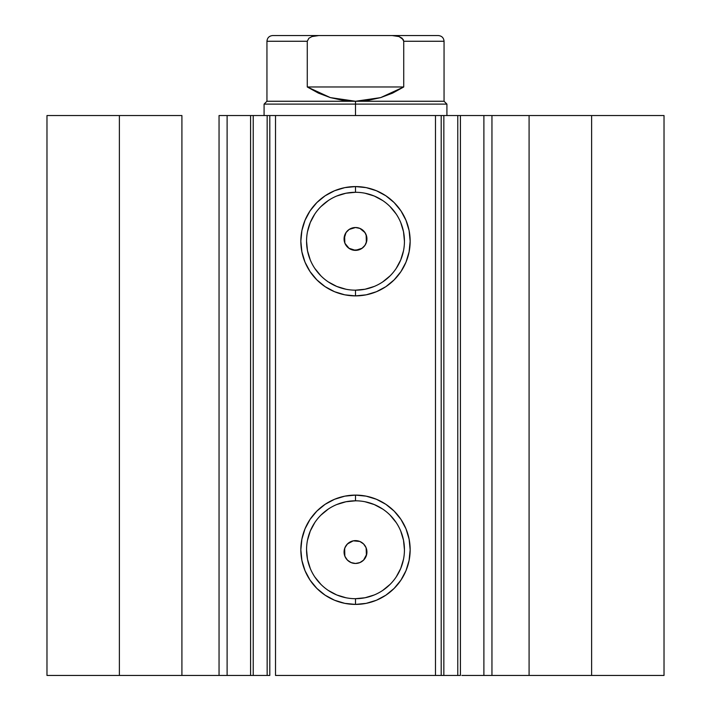<?xml version="1.0" encoding="UTF-8"?>
<svg xmlns="http://www.w3.org/2000/svg" width="711" height="711" viewBox="0 0 711 711"><rect width="100%" height="100%" fill="white"/><g stroke="black" fill="none" stroke-linecap="round" stroke-linejoin="round"><path stroke-width="1.07" d="M227.484 675.45L250.592 675.45L250.592 115.538L269.62 115.538M227.484 115.538L253.232 115.538L253.232 675.45L267.158 675.45L267.158 115.538L253.232 115.538L253.232 675.45L227.111 675.45L227.111 115.538L250.592 115.538L250.592 675.45L269.62 675.45M441.38 115.538L664.021 115.538L591.623 115.538L591.623 675.45L664.021 675.45L664.021 115.538L664.021 675.45L529.091 675.45L591.623 675.45L591.623 115.538L491.95 115.538L491.95 675.45L529.091 675.45L529.091 115.538L529.091 675.45L483.889 675.45L491.95 675.45L491.95 115.538L483.889 115.538L483.889 675.45L483.889 115.538M355.5 192.29L355.5 186.575A54.658 54.658 0 0 1 410.158 241.233A54.658 54.658 0 0 1 355.5 295.883L344.835 294.834L334.588 291.723L325.131 286.675L316.857 279.876L310.058 271.593L305.01 262.146L301.899 251.898L300.842 241.233L301.899 230.568L305.01 220.321L310.058 210.865L316.857 202.582L325.131 195.792L334.588 190.735L344.835 187.624L355.5 186.575L366.165 187.624L376.412 190.735L385.869 195.792L394.143 202.582L400.942 210.865L405.99 220.321L409.101 230.568L410.158 241.233L409.101 251.898L405.99 262.146L400.942 271.593L394.143 279.876L385.869 286.675L376.412 291.723L366.165 294.834L355.5 295.883L355.5 290.177A48.943 48.943 0 0 0 404.443 241.233A48.943 48.943 0 0 0 355.5 192.29A48.943 48.943 0 0 0 306.557 241.233A48.943 48.943 0 0 0 355.5 290.177L355.5 295.883A54.658 54.658 0 0 1 300.842 241.233A54.658 54.658 0 0 1 355.5 186.575L355.5 192.29A48.943 48.943 0 0 1 404.443 241.233A48.943 48.943 0 0 1 355.5 290.177A48.943 48.943 0 0 1 306.557 241.233A48.943 48.943 0 0 1 355.5 192.29L345.955 193.232L336.774 196.014M355.5 500.811L355.5 495.105A54.658 54.658 0 0 1 410.158 549.754A54.658 54.658 0 0 1 355.5 604.412L344.835 603.363L334.588 600.253L325.131 595.196L316.857 588.406L310.058 580.123L305.01 570.666L301.899 560.419L300.842 549.754L301.899 539.089L305.01 528.842L310.058 519.394L316.857 511.111L325.131 504.312L334.588 499.264L344.835 496.154L355.5 495.105L366.165 496.154L376.412 499.264L385.869 504.312L394.143 511.111L400.942 519.394L405.99 528.842L409.101 539.089L410.158 549.754L409.101 560.419L405.99 570.666L400.942 580.123L394.143 588.406L385.869 595.196L376.412 600.253L366.165 603.363L355.5 604.412L355.5 598.698A48.943 48.943 0 0 0 404.443 549.754A48.943 48.943 0 0 0 355.5 500.811A48.943 48.943 0 0 0 306.557 549.754A48.943 48.943 0 0 0 355.5 598.698L355.5 604.412A54.658 54.658 0 0 1 300.842 549.754A54.658 54.658 0 0 1 355.5 495.105L355.5 500.811A48.943 48.943 0 0 1 404.443 549.754A48.943 48.943 0 0 1 355.5 598.698A48.943 48.943 0 0 1 306.557 549.754A48.943 48.943 0 0 1 355.5 500.811L345.955 501.753L336.774 504.543M346.044 545.63L344.657 548.43L344.844 556.171M345.031 556.624L346.168 558.633M348.834 561.317L346.639 559.255L344.746 555.913L344.071 552.145L344.684 548.35L346.515 544.982L349.359 542.404L352.887 540.92L355.5 540.618L353.278 540.831L359.873 541.48L363.579 543.959L366.058 547.666L366.707 554.269L363.579 560.117L359.873 562.597L355.5 563.467A11.429 11.429 0 0 1 344.071 552.038A11.429 11.429 0 0 1 355.5 540.618A11.429 11.429 0 0 1 366.929 552.038A11.429 11.429 0 0 1 355.5 563.467L351.127 562.597L347.421 560.117L344.942 556.411L344.071 552.038L344.942 547.666L347.421 543.959L353.269 540.831M353.163 540.858L348.817 542.769M348.648 561.183L351.732 562.828L355.5 563.467L359.784 562.632M348.808 248.21L355.5 250.37A11.429 11.429 0 0 1 344.071 238.949A11.429 11.429 0 0 1 355.5 227.52L351.216 228.355M351.51 228.24L348.834 229.671M346.026 232.559L344.595 235.537L344.853 243.091M345.048 243.562L346.284 245.704M269.798 675.45L267.158 675.45L267.158 115.538L269.798 115.538L269.798 675.45L269.798 115.538L275.512 115.538L275.512 675.45L441.202 675.45L435.488 675.45L435.488 115.538L441.202 115.538L441.202 675.45L441.202 115.538L457.768 115.538L457.768 675.45L460.408 675.45L443.842 675.45L457.768 675.45L457.768 115.538L483.516 115.538M441.38 675.45L443.842 675.45L443.842 115.538L443.842 675.45L441.202 675.45M461.874 675.45L483.516 675.45M227.111 675.45L219.05 675.45L219.05 115.538L219.05 675.45L181.909 675.45L181.909 115.538L119.377 115.538L119.377 675.45L119.377 115.538L181.909 115.538L181.909 675.45L46.979 675.45L46.979 115.538L119.377 115.538L46.979 115.538L46.979 675.45L227.111 675.45L227.111 115.538L219.05 115.538L227.111 115.538M269.798 115.538L435.488 115.538L275.512 115.538L275.512 675.45L435.488 675.45L435.488 115.538L441.202 115.538M362.663 560.943L362.166 561.317M366.512 555.095L366.298 555.771M366.254 548.163L366.458 548.803M365.952 547.426L364.814 545.426M358.637 541.053L359.304 541.267M353.083 250.112L349.519 248.681L346.639 246.157L344.746 242.824L344.071 239.047L344.684 235.261L346.515 231.884L348.648 229.804M363.543 230.835L365.774 233.955L366.849 237.634L366.645 241.464L365.187 245.011L362.637 247.872L359.277 249.73L353.269 250.156L349.154 248.45L344.942 243.322L344.071 238.949L345.999 232.595L349.154 229.449L355.5 227.52L359.873 228.391L365.001 232.595L366.707 236.719L366.707 241.18L365.001 245.295L361.846 248.45L355.5 250.37L362.175 248.219M355.5 290.177L365.045 289.235L374.226 286.444M382.687 281.929L390.108 275.841M396.196 268.42L400.72 259.959L403.501 250.779M404.443 241.233L403.501 231.688L400.72 222.507M396.196 214.038L390.108 206.625M382.687 200.538L374.226 196.014L365.045 193.232M328.313 200.538L320.892 206.625M314.804 214.038L310.28 222.507L307.499 231.688M306.557 241.233L307.499 250.779L310.28 259.959M314.804 268.42L320.892 275.841M328.313 281.929L336.774 286.444L345.955 289.235M355.5 598.698L365.045 597.755L374.226 594.974M382.687 590.45L390.108 584.362M396.196 576.95L400.72 568.48L403.501 559.299M404.443 549.754L403.501 540.209L400.72 531.028M396.196 522.567L390.108 515.146M382.687 509.058L374.226 504.543L365.045 501.753M328.313 509.058L320.892 515.146M314.804 522.567L310.28 531.028L307.499 540.209M306.557 549.754L307.499 559.299L310.28 568.48M314.804 576.95L320.892 584.362M328.313 590.45L336.774 594.974L345.955 597.755M362.166 229.671L359.268 228.16L355.5 227.52A11.429 11.429 0 0 1 366.929 238.949A11.429 11.429 0 0 1 355.5 250.37M364.956 245.357L366.343 242.567L366.156 234.817M365.969 234.363L364.832 232.355M362.183 542.769L359.944 541.515M359.784 541.453L355.5 540.618M364.974 558.428L366.405 555.451L366.147 547.897M359.49 562.748L362.352 561.183M355.5 104.108L446.917 104.108L355.5 104.108L355.5 115.538L355.5 104.108L264.083 104.108L355.5 104.108L355.5 101.255L355.5 104.108M446.917 115.538L446.917 104.108L444.055 101.255L266.945 101.255L355.5 101.255L330.348 97.611L307.276 86.973L307.276 41.265L266.945 41.265L307.276 41.265L308.876 38.243L311.96 36.563L318.804 35.55L392.196 35.55L399.067 36.572L403.261 39.585L403.724 41.265L403.724 86.973L380.652 97.611L355.5 101.255L444.055 101.255L444.055 41.265L403.724 41.265L403.724 86.973L307.276 86.973L307.276 41.265L308.858 38.261M403.724 86.973L392.57 93.123L380.652 97.611L368.209 100.34L355.5 101.255L342.791 100.34L330.348 97.611L318.43 93.123L307.276 86.973L403.724 86.973M308.876 38.243L311.96 36.563L318.804 35.55L272.66 35.55L392.205 35.55L399.067 36.572L402.124 38.243L403.724 41.265L444.055 41.265C443.708 37.807 441.798 35.906 438.34 35.55L392.196 35.55L438.34 35.55M460.408 115.538L460.408 675.45M272.66 35.55C269.202 35.906 267.292 37.807 266.945 41.265L266.945 101.255L264.083 104.108L264.083 115.538"/></g></svg>

